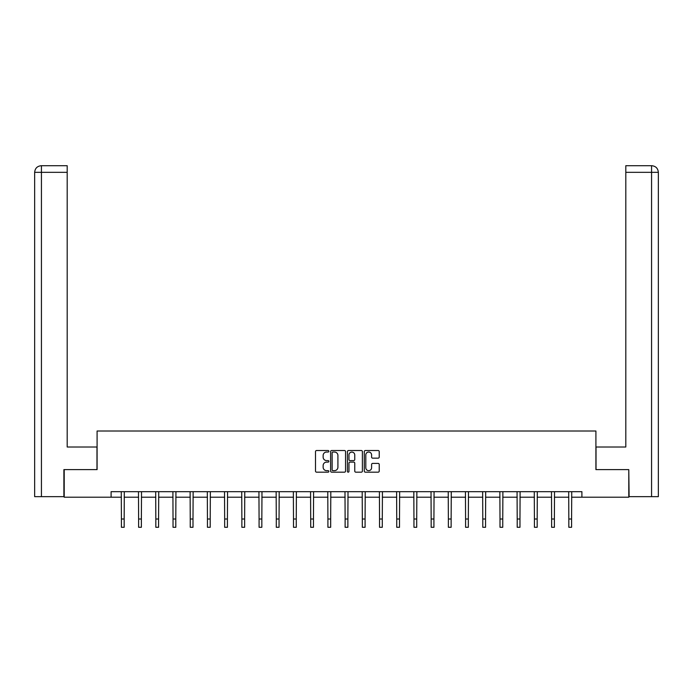 <?xml version="1.0" encoding="UTF-8"?>
<svg xmlns="http://www.w3.org/2000/svg" width="693" height="693" viewBox="0 0 693 693"><rect width="100%" height="100%" fill="white"/><g stroke="black" fill="none" stroke-linecap="round" stroke-linejoin="round"><path stroke-width="1.04" d="M328.854 451.282A0.754 0.754 0 0 0 328.092 450.519L316.588 450.519A1.083 1.083 0 0 0 315.506 451.602L315.506 471.093A1.083 1.083 0 0 0 316.588 472.176L328.092 472.176A0.754 0.754 0 0 0 328.854 471.422A0.754 0.754 0 0 0 328.092 470.66L326.602 470.66A3.465 3.465 0 0 1 323.137 467.195L323.137 465.575A3.465 3.465 0 0 1 326.602 462.11L328.092 462.11A0.754 0.754 0 0 0 328.854 461.347A0.754 0.754 0 0 0 328.092 460.594L326.602 460.594A3.465 3.465 0 0 1 323.137 457.129L323.137 455.5A3.465 3.465 0 0 1 326.602 452.035L328.092 452.035A0.754 0.754 0 0 0 328.854 451.282M378.144 458.16A1.083 1.083 0 0 0 379.227 457.077L379.227 451.602A1.083 1.083 0 0 0 378.144 450.519L365.367 450.519A1.083 1.083 0 0 0 364.284 451.602L364.284 471.093A1.083 1.083 0 0 0 365.367 472.176L378.144 472.176A1.083 1.083 0 0 0 379.227 471.093L379.227 464.492A1.083 1.083 0 0 0 378.144 463.409L372.678 463.409A1.083 1.083 0 0 0 371.595 464.492L371.595 467.766A2.893 2.893 0 0 1 368.693 470.66A2.893 2.893 0 0 1 365.8 467.766L365.8 454.937A2.893 2.893 0 0 1 368.693 452.035A2.893 2.893 0 0 1 371.595 454.937L371.595 457.077A1.083 1.083 0 0 0 372.678 458.16L378.144 458.16M67.195 165.714L41.277 165.714L67.195 165.714L67.195 172.332L41.433 172.332L41.433 496.647L63.886 496.647L63.886 469.62L97.089 469.62L97.089 431.011L595.911 431.011L595.911 469.62L628.785 469.62L628.785 497.202L581.903 497.202L581.903 491.683L111.097 491.683L111.097 497.202L121.414 497.202M64.215 469.62L64.215 497.202L111.097 497.202M345.556 451.602A1.083 1.083 0 0 0 344.473 450.519L331.696 450.519A1.083 1.083 0 0 0 330.613 451.602L330.613 471.093A1.083 1.083 0 0 0 331.696 472.176L344.473 472.176A1.083 1.083 0 0 0 345.556 471.093L345.556 451.602M348.527 450.519L361.304 450.519A1.083 1.083 0 0 1 362.387 451.602L362.387 471.093A1.083 1.083 0 0 1 361.304 472.176L355.838 472.176A1.083 1.083 0 0 1 354.755 471.093L354.755 463.193A1.083 1.083 0 0 0 353.673 462.11L350.043 462.11A1.083 1.083 0 0 0 348.96 463.193L348.96 471.422A0.754 0.754 0 0 1 348.207 472.176A0.754 0.754 0 0 1 347.444 471.422L347.444 451.602A1.083 1.083 0 0 1 348.527 450.519M124.168 497.202L138.617 497.202M141.372 497.202L155.83 497.202M158.584 497.202L173.033 497.202M175.797 497.202L190.246 497.202M193 497.202L207.45 497.202M210.213 497.202L224.662 497.202M227.417 497.202L241.866 497.202M244.629 497.202L259.078 497.202M261.833 497.202L276.29 497.202M279.045 497.202L293.494 497.202M296.257 497.202L310.707 497.202M313.461 497.202L327.91 497.202M330.674 497.202L345.123 497.202M347.877 497.202L362.326 497.202M365.09 497.202L379.539 497.202M382.293 497.202L396.743 497.202M399.506 497.202L413.955 497.202M416.71 497.202L431.167 497.202M433.922 497.202L448.371 497.202M451.134 497.202L465.583 497.202M468.338 497.202L482.787 497.202M485.55 497.202L500 497.202M502.754 497.202L517.203 497.202M519.967 497.202L534.416 497.202M537.17 497.202L551.628 497.202M554.383 497.202L568.832 497.202M571.586 497.202L581.903 497.202M332.883 452.035A0.754 0.754 0 0 0 332.129 452.798L332.129 469.906A0.754 0.754 0 0 0 332.883 470.66L334.45 470.66A3.465 3.465 0 0 0 337.915 467.195L337.915 455.5A3.465 3.465 0 0 0 334.45 452.035L332.883 452.035M354.755 454.989A2.893 2.893 0 0 0 351.862 452.096A2.893 2.893 0 0 0 348.96 454.989L348.96 459.511A1.083 1.083 0 0 0 350.043 460.594L353.673 460.594A1.083 1.083 0 0 0 354.755 459.511L354.755 454.989M121.266 491.683L121.414 519.014L124.168 519.014L124.307 491.683M121.414 519.014L121.414 527.286L124.168 527.286L124.168 519.014M96.977 469.62L96.977 447.011L67.195 447.011L67.195 172.332M41.433 496.647L34.65 496.647L34.65 172.332C35.048 168.312 37.249 166.112 41.259 165.714L41.277 165.714C37.24 166.112 35.04 168.321 34.65 172.332L34.65 430.466M41.433 165.714L42.923 165.714L41.433 165.714L41.433 172.332L34.65 172.332M596.023 469.62L596.023 447.011L625.805 447.011L625.805 165.714L651.723 165.714L625.805 165.714M658.35 430.466L658.35 172.332L658.35 496.647L629.114 496.647L628.785 469.62M651.567 165.714L650.077 165.714L651.567 165.714L651.567 172.332L625.805 172.332M651.567 496.647L651.567 172.332L658.35 172.332C657.952 168.312 655.751 166.112 651.741 165.714M138.479 491.683L138.617 519.014L141.372 519.014L141.519 491.683M138.617 519.014L138.617 527.286L141.372 527.286L141.372 519.014M155.691 491.683L155.83 519.014L158.584 519.014L158.723 491.683M155.83 519.014L155.83 527.286L158.584 527.286L158.584 519.014M172.895 491.683L173.033 519.014L175.797 519.014L175.935 491.683M173.033 519.014L173.033 527.286L175.797 527.286L175.797 519.014M190.107 491.683L190.246 519.014L193 519.014L193.139 491.683M190.246 519.014L190.246 527.286L193 527.286L193 519.014M207.311 491.683L207.45 519.014L210.213 519.014L210.351 491.683M207.45 519.014L207.45 527.286L210.213 527.286L210.213 519.014M224.523 491.683L224.662 519.014L227.417 519.014L227.555 491.683M224.662 519.014L224.662 527.286L227.417 527.286L227.417 519.014M241.727 491.683L241.866 519.014L244.629 519.014L244.768 491.683M241.866 519.014L241.866 527.286L244.629 527.286L244.629 519.014M258.939 491.683L259.078 519.014L261.833 519.014L261.98 491.683M259.078 519.014L259.078 527.286L261.833 527.286L261.833 519.014M276.143 491.683L276.29 519.014L279.045 519.014L279.184 491.683M276.29 519.014L276.29 527.286L279.045 527.286L279.045 519.014M293.356 491.683L293.494 519.014L296.257 519.014L296.396 491.683M293.494 519.014L293.494 527.286L296.257 527.286L296.257 519.014M310.568 491.683L310.707 519.014L313.461 519.014L313.6 491.683M310.707 519.014L310.707 527.286L313.461 527.286L313.461 519.014M327.772 491.683L327.91 519.014L330.674 519.014L330.812 491.683M327.91 519.014L327.91 527.286L330.674 527.286L330.674 519.014M344.984 491.683L345.123 519.014L347.877 519.014L348.016 491.683M345.123 519.014L345.123 527.286L347.877 527.286L347.877 519.014M362.188 491.683L362.326 519.014L365.09 519.014L365.228 491.683M362.326 519.014L362.326 527.286L365.09 527.286L365.09 519.014M379.4 491.683L379.539 519.014L382.293 519.014L382.432 491.683M379.539 519.014L379.539 527.286L382.293 527.286L382.293 519.014M396.604 491.683L396.743 519.014L399.506 519.014L399.644 491.683M396.743 519.014L396.743 527.286L399.506 527.286L399.506 519.014M413.816 491.683L413.955 519.014L416.71 519.014L416.857 491.683M413.955 519.014L413.955 527.286L416.71 527.286L416.71 519.014M431.02 491.683L431.167 519.014L433.922 519.014L434.061 491.683M431.167 519.014L431.167 527.286L433.922 527.286L433.922 519.014M448.232 491.683L448.371 519.014L451.134 519.014L451.273 491.683M448.371 519.014L448.371 527.286L451.134 527.286L451.134 519.014M465.445 491.683L465.583 519.014L468.338 519.014L468.477 491.683M465.583 519.014L465.583 527.286L468.338 527.286L468.338 519.014M482.649 491.683L482.787 519.014L485.55 519.014L485.689 491.683M482.787 519.014L482.787 527.286L485.55 527.286L485.55 519.014M499.861 491.683L500 519.014L502.754 519.014L502.893 491.683M500 519.014L500 527.286L502.754 527.286L502.754 519.014M517.065 491.683L517.203 519.014L519.967 519.014L520.105 491.683M517.203 519.014L517.203 527.286L519.967 527.286L519.967 519.014M534.277 491.683L534.416 519.014L537.17 519.014L537.309 491.683M534.416 519.014L534.416 527.286L537.17 527.286L537.17 519.014M551.481 491.683L551.628 519.014L554.383 519.014L554.521 491.683M551.628 519.014L551.628 527.286L554.383 527.286L554.383 519.014M568.693 491.683L568.832 519.014L571.586 519.014L571.734 491.683M568.832 519.014L568.832 527.286L571.586 527.286L571.586 519.014"/></g></svg>
